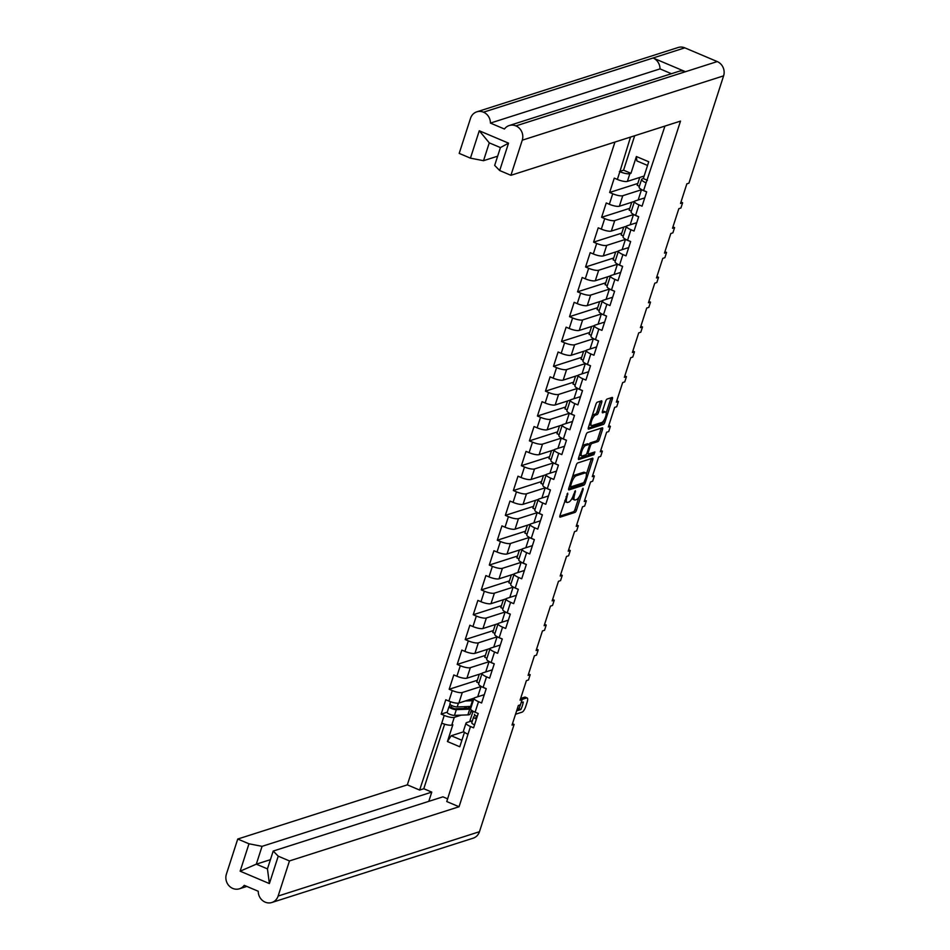 <?xml version="1.0" encoding="UTF-8"?>
<svg xmlns="http://www.w3.org/2000/svg" width="950" height="950" viewBox="0 0 950 950"><rect width="100%" height="100%" fill="white"/><g stroke="black" fill="none" stroke-linecap="round" stroke-linejoin="round"><path stroke-width="1.43" d="M567.708 493.145L559.989 515.458A2.126 0.677 112.9 0 0 559.989 517.144A2.126 0.677 112.9 0 0 560.179 517.144L574.999 512.406A2.126 0.677 112.9 0 0 576.46 510.197L583.169 489.44L583.027 488.253L581.139 492.492A6.792 2.173 112.9 0 1 576.484 499.581L575.249 499.985A6.792 2.173 112.9 0 1 574.631 499.985A6.792 2.173 112.9 0 1 574.643 494.57L575.367 490.699L573.491 494.938A6.792 2.173 112.9 0 1 568.836 502.027L567.601 502.431A6.792 2.173 112.9 0 1 566.972 502.431A6.792 2.173 112.9 0 1 566.984 497.016L567.708 493.145M598.488 412.407L601.671 402.539A2.126 0.677 112.9 0 0 601.671 400.841A2.126 0.677 112.9 0 0 601.481 400.841L597.324 402.171A2.126 0.677 112.9 0 0 595.864 404.391L588.418 427.441A2.126 0.677 112.9 0 0 588.418 429.139A2.126 0.677 112.9 0 0 588.608 429.139L603.428 424.401A2.126 0.677 112.9 0 0 604.889 422.18L612.334 399.131A2.126 0.677 112.9 0 0 612.334 397.433A2.126 0.677 112.9 0 0 612.144 397.433L607.121 399.048A2.126 0.677 112.9 0 0 605.661 401.256L602.478 411.124A2.126 0.677 112.9 0 0 602.478 412.811A2.126 0.677 112.9 0 0 602.668 412.811L605.162 412.015A5.676 1.817 112.9 0 1 605.684 412.027A5.676 1.817 112.9 0 1 605.423 417.252A5.676 1.817 112.9 0 1 601.789 422.477L592.028 425.588A5.676 1.817 112.9 0 1 591.506 425.588A5.676 1.817 112.9 0 1 591.755 420.363A5.676 1.817 112.9 0 1 595.401 415.138L597.028 414.616A2.126 0.677 112.9 0 0 598.488 412.407L596.98 411.766L600.163 401.897A2.126 0.677 112.9 0 0 600.329 401.209M688.928 183.172L723.603 75.858L522.263 140.184L510.922 175.299L680.509 121.101L459.052 806.752L289.465 860.938L278.124 896.052L479.465 831.713L514.128 724.399L512.038 725.064L518.367 705.47L520.446 704.805L522.144 699.556L520.066 700.221L526.395 680.639L528.473 679.974L530.171 674.714L528.093 675.379L534.411 655.797L536.501 655.132L538.199 649.871L536.109 650.536L542.438 630.954L544.516 630.289L546.214 625.041L544.136 625.706L550.466 606.112L552.544 605.447L554.242 600.198L552.164 600.863L558.481 581.281L560.559 580.616L562.258 575.356L560.179 576.021L566.509 556.439L568.587 555.774L570.285 550.513L568.207 551.178L574.536 531.596L576.614 530.931L578.312 525.683L576.222 526.336L582.552 506.754L584.63 506.089L586.328 500.84L584.25 501.505L590.579 481.911L592.658 481.246L594.356 475.997L592.278 476.662L598.595 457.081L600.685 456.416L602.383 451.155L600.293 451.82L606.622 432.238L608.701 431.573L610.399 426.312L608.321 426.978L614.65 407.396L616.728 406.731L618.426 401.482L616.348 402.147L622.666 382.553L624.744 381.888L626.442 376.639L624.364 377.304L630.693 357.723L632.771 357.058L634.469 351.797L632.391 352.462L638.721 332.88L640.799 332.215L642.497 326.954L640.407 327.619L646.736 308.037L648.814 307.372L650.512 302.124L648.434 302.789L654.764 283.195L656.842 282.53L658.54 277.281L656.462 277.946L662.779 258.353L664.869 257.688L666.568 252.439L664.477 253.104L670.807 233.522L672.885 232.857L674.583 227.596L672.505 228.261L678.834 208.679L680.913 208.014L682.611 202.754L680.533 203.419L686.85 183.837L688.928 183.172M592.515 458.197L577.695 462.935A2.126 0.677 112.9 0 0 576.234 465.156L568.789 488.205A2.126 0.677 112.9 0 0 568.789 489.891A2.126 0.677 112.9 0 0 568.991 489.891L583.811 485.153A2.126 0.677 112.9 0 0 585.259 482.944L592.705 459.883A2.126 0.677 112.9 0 0 592.717 458.197A2.126 0.677 112.9 0 0 592.515 458.197M578.609 457.829A2.126 0.677 112.9 0 0 578.597 459.515A2.126 0.677 112.9 0 0 578.799 459.515L593.869 454.694L594.89 451.963L588.489 453.969A2.126 0.677 112.9 0 1 588.299 453.969A2.126 0.677 112.9 0 1 588.299 452.271L590.413 445.728A2.126 0.677 112.9 0 1 591.874 443.508L597.883 441.596A2.126 0.677 112.9 0 0 599.331 439.375L602.526 429.507A2.126 0.677 112.9 0 0 602.526 427.821A2.126 0.677 112.9 0 0 602.324 427.821L587.504 432.559A2.126 0.677 112.9 0 0 586.055 434.767L578.609 457.829M680.972 202.065L682.611 202.754M672.944 226.908L674.583 227.596M664.917 251.738L666.568 252.439M656.901 276.581L658.54 277.281M648.874 301.423L650.512 302.124M640.846 326.266L642.497 326.954M632.831 351.108L634.469 351.797M624.803 375.939L626.442 376.639M616.788 400.781L618.426 401.482M608.76 425.624L610.399 426.312M600.732 450.466L602.383 451.155M592.717 475.297L594.356 475.997M584.689 500.139L586.328 500.84M576.662 524.982L578.312 525.683M568.646 549.824L570.285 550.513M560.619 574.667L562.258 575.356M552.603 599.497L554.242 600.198M544.576 624.34L546.214 625.041M536.548 649.182L538.199 649.871M528.533 674.025L530.171 674.714M520.505 698.856L522.144 699.556M512.477 723.698L514.128 724.399M630.527 137.073L619.851 171.713A7.956 1.995 -162.1 0 0 629.874 173.672L630.954 173.328L636.381 156.524L648.743 161.761L643.316 178.564L642.248 178.909A7.956 1.995 -162.1 0 0 641.618 179.396A7.956 1.995 -162.1 0 0 646.095 182.828L664.941 126.089M614.947 142.061L407.336 784.854L237.737 839.04L226.397 874.143A11.068 10.106 -107.7 0 0 232.762 888.428L232.797 888.44A11.068 10.106 -107.7 0 0 239.447 888.784A11.068 10.106 -107.7 0 0 244.221 885.317L258.246 891.254A11.068 10.106 -107.7 0 0 265.157 902.132L265.157 902.132A11.068 10.106 -107.7 0 0 271.842 902.5A11.068 10.106 -107.7 0 0 278.124 896.052M464.467 732.296L459.788 746.771L447.426 741.534L452.853 724.731L451.772 725.076A7.956 1.995 17.9 0 1 441.75 723.128L419.627 790.056L407.336 784.854M447.236 712.156L441.156 714.103L444.244 715.409A7.956 1.995 -162.1 0 0 454.266 717.357L461.225 715.136M441.156 714.103L445.787 699.77L448.875 701.076L452.271 690.567L449.184 689.261L453.803 674.928L456.902 676.234L460.299 665.724L457.199 664.418L461.831 650.085L464.918 651.391L468.314 640.882L465.227 639.576L469.858 625.242L472.946 626.561L476.342 616.051L473.242 614.733L477.874 600.412L480.973 601.718L484.358 591.209L481.27 589.903L485.901 575.569L488.989 576.876L492.385 566.366L489.298 565.06L493.917 550.727L497.016 552.033L500.412 541.524L497.313 540.217L501.944 525.884L505.032 527.202L508.428 516.693L505.341 515.375L509.972 501.054L513.059 502.36L516.456 491.851L513.368 490.544L517.987 476.211L521.087 477.517L524.483 467.008L521.384 465.702L526.015 451.369L529.102 452.675L532.499 442.166L529.411 440.859L534.043 426.526L537.13 427.832L540.526 417.323L537.427 416.017L542.058 401.684L545.158 403.002L548.542 392.492L545.454 391.174L550.086 376.853L553.173 378.159L556.569 367.65L553.482 366.344L558.101 352.011L561.201 353.317L564.597 342.808L561.497 341.501L566.129 327.168L569.216 328.474L572.612 317.965L569.525 316.659L574.156 302.326L577.244 303.644L580.64 293.134L577.553 291.816L582.172 277.495L585.271 278.801L588.656 268.292L585.568 266.986L590.199 252.652L593.287 253.959L596.683 243.449L593.596 242.143L598.227 227.81L601.314 229.116L604.711 218.607L601.611 217.301L606.242 202.967L609.342 204.274L612.726 193.764L609.639 192.458L614.27 178.125L617.357 179.443L619.851 171.713M646.095 182.828L643.601 190.546L646.689 191.852L642.057 206.186L638.97 204.879A7.956 1.995 -162.1 0 1 634.493 201.447A7.956 1.995 -162.1 0 1 635.123 200.961L644.741 197.885M638.97 204.879L635.574 215.389L638.673 216.695L634.042 231.028L630.943 229.722A7.956 1.995 -162.1 0 1 626.466 226.29A7.956 1.995 -162.1 0 1 627.095 225.791L636.726 222.716M630.943 229.722L627.558 240.231L630.646 241.537L626.014 255.871L622.927 254.564A7.956 1.995 -162.1 0 1 618.438 251.132A7.956 1.995 -162.1 0 1 619.079 250.634L628.698 247.558M622.927 254.564L619.531 265.074L622.618 266.38L617.987 280.713L614.899 279.395A7.956 1.995 -162.1 0 1 610.422 275.963A7.956 1.995 -162.1 0 1 611.052 275.476L620.671 272.401M614.899 279.395L611.503 289.904L614.602 291.223L609.971 305.544L606.884 304.238A7.956 1.995 -162.1 0 1 602.395 300.806A7.956 1.995 -162.1 0 1 603.024 300.319L612.655 297.243M606.884 304.238L603.487 314.747L606.575 316.053L601.944 330.386L598.856 329.08A7.956 1.995 -162.1 0 1 594.379 325.648A7.956 1.995 -162.1 0 1 595.009 325.149L604.628 322.086M598.856 329.08L595.46 339.589L598.548 340.896L593.928 355.229L590.829 353.923A7.956 1.995 -162.1 0 1 586.352 350.491A7.956 1.995 -162.1 0 1 586.981 349.992L596.612 346.916M590.829 353.923L587.433 364.432L590.532 365.738L585.901 380.071L582.813 378.753A7.956 1.995 -162.1 0 1 578.324 375.333A7.956 1.995 -162.1 0 1 578.954 374.834L588.584 371.759M582.813 378.753L579.417 389.262L582.504 390.581L577.873 404.902L574.786 403.596A7.956 1.995 -162.1 0 1 570.309 400.164A7.956 1.995 -162.1 0 1 570.938 399.677L580.557 396.601M574.786 403.596L571.389 414.105L574.489 415.411L569.857 429.744L566.758 428.438A7.956 1.995 -162.1 0 1 562.281 425.006A7.956 1.995 -162.1 0 1 562.911 424.519L572.541 421.444M566.758 428.438L563.374 438.947L566.461 440.254L561.83 454.587L558.742 453.281A7.956 1.995 -162.1 0 1 554.254 449.849A7.956 1.995 -162.1 0 1 554.895 449.35L564.514 446.274M558.742 453.281L555.346 463.79L558.434 465.096L553.803 479.429L550.715 478.123A7.956 1.995 -162.1 0 1 546.238 474.691A7.956 1.995 -162.1 0 1 546.867 474.192L556.486 471.117M550.715 478.123L547.319 488.633L550.418 489.939L545.787 504.272L542.699 502.954A7.956 1.995 -162.1 0 1 538.211 499.522A7.956 1.995 -162.1 0 1 538.84 499.035L548.471 495.959M542.699 502.954L539.303 513.463L542.391 514.781L537.759 529.102L534.672 527.796A7.956 1.995 -162.1 0 1 530.195 524.364A7.956 1.995 -162.1 0 1 530.824 523.878L540.443 520.802M534.672 527.796L531.276 538.306L534.363 539.612L529.744 553.945L526.644 552.639A7.956 1.995 -162.1 0 1 522.168 549.207A7.956 1.995 -162.1 0 1 522.797 548.708L532.428 545.633M526.644 552.639L523.248 563.148L526.347 564.454L521.716 578.788L518.629 577.481A7.956 1.995 -162.1 0 1 514.14 574.049A7.956 1.995 -162.1 0 1 514.769 573.551L524.4 570.475M518.629 577.481L515.232 587.991L518.32 589.297L513.689 603.63L510.601 602.312A7.956 1.995 -162.1 0 1 506.124 598.88A7.956 1.995 -162.1 0 1 506.754 598.393L516.372 595.317M510.601 602.312L507.205 612.821L510.304 614.139L505.673 628.461L502.574 627.154A7.956 1.995 -162.1 0 1 498.097 623.722A7.956 1.995 -162.1 0 1 498.726 623.236L508.357 620.16M502.574 627.154L499.189 637.664L502.277 638.97L497.646 653.303L494.558 651.997A7.956 1.995 -162.1 0 1 490.069 648.565A7.956 1.995 -162.1 0 1 490.711 648.078L500.329 645.002M494.558 651.997L491.162 662.506L494.249 663.812L489.618 678.146L486.531 676.839A7.956 1.995 -162.1 0 1 482.054 673.408A7.956 1.995 -162.1 0 1 482.683 672.909L492.302 669.833M486.531 676.839L483.134 687.349L486.234 688.655L481.603 702.988L478.515 701.67A7.956 1.995 -162.1 0 1 474.026 698.25A7.956 1.995 -162.1 0 1 474.656 697.751L484.286 694.676M478.515 701.67L475.119 712.179L478.206 713.498L473.575 727.819L470.488 726.512A7.956 1.995 -162.1 0 1 466.011 723.081A7.956 1.995 -162.1 0 1 466.64 722.594L472.399 720.753M459.052 806.752L446.761 801.551L467.994 734.243A7.956 1.995 17.9 0 1 463.517 730.811L466.011 723.081M483.514 160.692L470.44 158.151L479.275 130.768L508.535 143.153L499.688 170.537L494.665 165.419L500.424 147.583L489.274 142.856L483.514 160.692L497.657 156.18M510.922 175.299L499.688 170.537M522.263 140.184A11.068 10.106 -107.7 0 0 515.909 125.911L515.874 125.899A11.068 10.106 -107.7 0 0 509.212 125.543A11.068 10.106 -107.7 0 0 504.438 129.022L490.414 123.084A11.068 10.106 -107.7 0 0 483.514 112.195L483.479 112.183A11.068 10.106 -107.7 0 0 476.829 111.827A11.068 10.106 -107.7 0 0 470.535 118.287L459.194 153.389L470.44 158.151M629.874 173.672L627.38 181.391L644.136 176.035M647.556 165.454L636.88 160.93L636.381 156.524M643.601 190.546A7.956 1.995 -162.1 0 1 639.113 187.114L641.618 179.396M627.38 181.391A7.956 1.995 -162.1 0 1 617.357 179.443M447.426 741.534L451.214 735.751L461.89 740.276M463.849 731.714L451.214 735.751M470.701 712.108L472.993 711.372L469.692 721.62M273.208 851.057L278.231 856.176L269.384 883.571L240.136 871.186L248.983 843.79L262.058 846.343L256.298 864.168L267.449 868.894L273.208 851.057L442.938 796.836L447.64 798.831M289.465 860.938L278.231 856.176M248.983 843.79L237.737 839.04M262.058 846.343L431.775 792.11L428.794 801.349M419.627 790.056L423.783 788.726L431.775 792.11M612.726 193.764A7.956 1.995 -162.1 0 0 622.761 195.724L641.476 189.739L638.174 199.987M622.761 195.724L619.364 206.233L634.517 201.388M646.665 191.936L641.476 189.739M635.574 215.389A7.956 1.995 -162.1 0 1 631.097 211.957L634.493 201.447M619.364 206.233A7.956 1.995 -162.1 0 1 609.342 204.274M604.711 218.607A7.956 1.995 -162.1 0 0 614.733 220.566L633.46 214.581L630.147 224.817M614.733 220.566L611.337 231.076L626.489 226.231M638.637 216.778L633.46 214.581M627.558 240.231A7.956 1.995 -162.1 0 1 623.069 236.799L626.466 226.29M611.337 231.076A7.956 1.995 -162.1 0 1 601.314 229.116M596.683 243.449A7.956 1.995 -162.1 0 0 606.706 245.397L625.432 239.412L622.119 249.66M606.706 245.397L603.309 255.906L618.462 251.073M630.622 241.609L625.432 239.412M619.531 265.074A7.956 1.995 -162.1 0 1 615.054 261.642L618.438 251.132M603.309 255.906A7.956 1.995 -162.1 0 1 593.287 253.959M588.656 268.292A7.956 1.995 -162.1 0 0 598.69 270.239L617.405 264.254L614.104 274.502M598.69 270.239L595.294 280.749L610.446 275.904M622.594 266.451L617.405 264.254M611.503 289.904A7.956 1.995 -162.1 0 1 607.026 286.473L610.422 275.963M595.294 280.749A7.956 1.995 -162.1 0 1 585.271 278.801M580.64 293.134A7.956 1.995 -162.1 0 0 590.663 295.082L609.389 289.097L606.076 299.345M590.663 295.082L587.266 305.591L602.419 300.746M614.579 291.294L609.389 289.097M603.487 314.747A7.956 1.995 -162.1 0 1 598.999 311.315L602.395 300.806M587.266 305.591A7.956 1.995 -162.1 0 1 577.244 303.644M572.612 317.965A7.956 1.995 -162.1 0 0 582.635 319.924L601.362 313.939L598.061 324.176M582.635 319.924L579.251 330.434L594.403 325.589M606.551 316.136L601.362 313.939M595.46 339.589A7.956 1.995 -162.1 0 1 590.983 336.157L594.379 325.648M579.251 330.434A7.956 1.995 -162.1 0 1 569.216 328.474M564.597 342.808A7.956 1.995 -162.1 0 0 574.619 344.755L593.346 338.782L590.033 349.018M574.619 344.755L571.223 355.264L586.376 350.431M598.524 340.979L593.346 338.782M587.433 364.432A7.956 1.995 -162.1 0 1 582.956 361L586.352 350.491M571.223 355.264A7.956 1.995 -162.1 0 1 561.201 353.317M556.569 367.65A7.956 1.995 -162.1 0 0 566.592 369.598L585.319 363.613L582.006 373.861M566.592 369.598L563.196 380.107L578.348 375.262M590.508 365.809L585.319 363.613M579.417 389.262A7.956 1.995 -162.1 0 1 574.928 385.843L578.324 375.333M563.196 380.107A7.956 1.995 -162.1 0 1 553.173 378.159M548.542 392.492A7.956 1.995 -162.1 0 0 558.576 394.44L577.291 388.455L573.99 398.703M558.576 394.44L555.18 404.949L570.332 400.104M582.481 390.652L577.291 388.455M571.389 414.105A7.956 1.995 -162.1 0 1 566.913 410.673L570.309 400.164M555.18 404.949A7.956 1.995 -162.1 0 1 545.158 403.002M540.526 417.323A7.956 1.995 -162.1 0 0 550.549 419.282L569.276 413.298L565.962 423.546M550.549 419.282L547.153 429.792L562.305 424.947M574.453 415.494L569.276 413.298M563.374 438.947A7.956 1.995 -162.1 0 1 558.885 435.516L562.281 425.006M547.153 429.792A7.956 1.995 -162.1 0 1 537.13 427.832M532.499 442.166A7.956 1.995 -162.1 0 0 542.521 444.113L561.248 438.14L557.935 448.376M542.521 444.113L539.125 454.622L554.278 449.789M566.438 440.337L561.248 438.14M555.346 463.79A7.956 1.995 -162.1 0 1 550.869 460.358L554.254 449.849M539.125 454.622A7.956 1.995 -162.1 0 1 529.102 452.675M524.483 467.008A7.956 1.995 -162.1 0 0 534.506 468.956L553.221 462.971L549.919 473.219M534.506 468.956L531.109 479.465L546.262 474.632M558.41 465.168L553.221 462.971M547.319 488.633A7.956 1.995 -162.1 0 1 542.842 485.201L546.238 474.691M531.109 479.465A7.956 1.995 -162.1 0 1 521.087 477.517M516.456 491.851A7.956 1.995 -162.1 0 0 526.478 493.798L545.205 487.813L541.892 498.061M526.478 493.798L523.082 504.308L538.234 499.463M550.394 490.01L545.205 487.813M539.303 513.463A7.956 1.995 -162.1 0 1 534.814 510.031L538.211 499.522M523.082 504.308A7.956 1.995 -162.1 0 1 513.059 502.36M508.428 516.693A7.956 1.995 -162.1 0 0 518.451 518.641L537.178 512.656L533.876 522.904M518.451 518.641L515.066 529.15L530.219 524.305M542.367 514.852L537.178 512.656M531.276 538.306A7.956 1.995 -162.1 0 1 526.799 534.874L530.195 524.364M515.066 529.15A7.956 1.995 -162.1 0 1 505.032 527.202M500.412 541.524A7.956 1.995 -162.1 0 0 510.435 543.483L529.162 537.498L525.849 547.734M510.435 543.483L507.039 553.992L522.191 549.148M534.339 539.695L529.162 537.498M523.248 563.148A7.956 1.995 -162.1 0 1 518.771 559.716L522.168 549.207M507.039 553.992A7.956 1.995 -162.1 0 1 497.016 552.033M492.385 566.366A7.956 1.995 -162.1 0 0 502.407 568.314L521.134 562.341L517.821 572.577M502.407 568.314L499.011 578.823L514.164 573.99M526.324 564.526L521.134 562.341M515.232 587.991A7.956 1.995 -162.1 0 1 510.744 584.559L514.14 574.049M499.011 578.823A7.956 1.995 -162.1 0 1 488.989 576.876M484.358 591.209A7.956 1.995 -162.1 0 0 494.392 593.156L513.107 587.171L509.806 597.419M494.392 593.156L490.996 603.666L506.148 598.821M518.296 589.368L513.107 587.171M507.205 612.821A7.956 1.995 -162.1 0 1 502.728 609.389L506.124 598.88M490.996 603.666A7.956 1.995 -162.1 0 1 480.973 601.718M476.342 616.051A7.956 1.995 -162.1 0 0 486.364 617.999L505.091 612.014L501.778 622.262M486.364 617.999L482.968 628.508L498.121 623.663M510.269 614.211L505.091 612.014M499.189 637.664A7.956 1.995 -162.1 0 1 494.701 634.232L498.097 623.722M482.968 628.508A7.956 1.995 -162.1 0 1 472.946 626.561M468.314 640.882A7.956 1.995 -162.1 0 0 478.337 642.841L497.064 636.856L493.751 647.104M478.337 642.841L474.941 653.351L490.093 648.506M502.253 639.053L497.064 636.856M491.162 662.506A7.956 1.995 -162.1 0 1 486.685 659.074L490.069 648.565M474.941 653.351A7.956 1.995 -162.1 0 1 464.918 651.391M460.299 665.724A7.956 1.995 -162.1 0 0 470.321 667.672L489.036 661.699L485.735 671.935M470.321 667.672L466.925 678.181L482.077 673.348M494.226 663.896L489.036 661.699M483.134 687.349A7.956 1.995 -162.1 0 1 478.657 683.917L482.054 673.408M466.925 678.181A7.956 1.995 -162.1 0 1 456.902 676.234M452.271 690.567A7.956 1.995 -162.1 0 0 462.294 692.514L481.021 686.529L477.707 696.778M462.294 692.514L458.897 703.024L474.05 698.179M486.21 688.726L481.021 686.529M475.119 712.179A7.956 1.995 -162.1 0 1 470.63 708.759L474.026 698.25M458.897 703.024A7.956 1.995 -162.1 0 1 448.875 701.076M476.829 111.827L678.158 47.5A11.068 10.106 72.3 0 1 684.819 47.844L483.479 112.183M515.909 125.911L717.238 61.572L684.819 47.844M717.238 61.572A11.068 10.106 72.3 0 1 723.603 75.858M479.465 831.713A11.068 10.106 72.3 0 1 473.171 838.173L271.842 902.5M475.131 712.286L472.993 711.372M509.212 125.543L678.799 71.357A11.068 10.106 72.3 0 1 685.461 71.701L653.101 58.009A11.068 10.106 72.3 0 1 660.012 68.887L671.413 73.72M477.351 680.259L449.184 689.261M478.931 683.062L476.746 682.136L479.287 674.239M485.367 655.417L457.199 664.418M486.958 658.219L484.761 657.293L487.314 649.396M493.394 630.574L465.227 639.576M494.974 633.377L492.789 632.451L495.342 624.554M501.41 605.744L473.242 614.733M503.001 608.534L500.816 607.608L503.358 599.711M509.438 580.901L481.27 589.903M511.029 583.704L508.832 582.778L511.385 574.881M517.465 556.059L489.298 565.06M519.044 558.861L516.859 557.935L519.413 550.038M525.481 531.216L497.313 540.217M527.072 534.019L524.875 533.092L527.428 525.196M533.508 506.374L505.341 515.375M535.099 509.176L532.903 508.25L535.456 500.353M541.536 481.543L513.368 490.544M543.115 484.346L540.93 483.407L543.471 475.511M549.551 456.701L521.384 465.702M551.143 459.503L548.946 458.577L551.499 450.68M557.579 431.858L529.411 440.859M559.158 434.661L556.973 433.734L559.526 425.838M565.594 407.016L537.427 416.017M567.186 409.818L565.001 408.892L567.542 400.995M573.622 382.185L545.454 391.174M575.213 384.988L573.016 384.049L575.569 376.152M581.649 357.343L553.482 366.344M583.229 360.145L581.044 359.219L583.597 351.322M589.665 332.5L561.497 341.501M591.256 335.303L589.059 334.376L591.612 326.479M597.692 307.657L569.525 316.659M599.284 310.46L597.087 309.534L599.64 301.637M605.72 282.815L577.553 291.816M607.299 285.618L605.114 284.691L607.656 276.794M613.736 257.984L585.568 266.986M615.327 260.787L613.13 259.849L615.683 251.952M621.763 233.142L593.596 242.143M623.342 235.944L621.158 235.018L623.711 227.121M629.779 208.299L601.611 217.301M631.37 211.102L629.173 210.176L631.726 202.279M637.806 183.457L609.639 192.458M639.398 186.259L637.201 185.333L639.754 177.436M660.012 68.887L490.414 123.084M444.636 724.173L423.783 788.726M240.136 871.186L256.298 864.168L270.441 859.655M619.4 171.523L623.556 170.192L630.954 173.328M634.683 135.743L623.556 170.192M643.316 178.564L647.425 180.298M479.275 130.768L489.274 142.856M508.535 143.153L500.424 147.583M267.449 868.894L269.384 883.571M564.811 500.531A6.792 2.173 112.9 0 0 565.464 501.79L566.972 502.431M572.446 497.539A6.792 2.173 112.9 0 0 573.123 499.344L574.631 499.985M559.823 516.147L573.491 511.777A2.126 0.677 112.9 0 0 574.952 509.556L578.966 497.123M586.376 474.181L591.197 459.254A2.126 0.677 112.9 0 0 591.375 458.565M568.622 488.894L582.303 484.524A2.126 0.677 112.9 0 0 583.585 482.778M570.641 485.688L570.772 486.875L583.787 482.707L585.722 478.325A6.792 2.173 112.9 0 0 585.734 472.922A6.792 2.173 112.9 0 0 585.105 472.922L576.211 475.76A6.792 2.173 112.9 0 0 571.556 482.849L570.641 485.688L569.727 485.296M585.734 472.922L584.226 472.281A6.792 2.173 112.9 0 0 583.597 472.281L585.105 472.922M572.221 477.589A6.792 2.173 112.9 0 1 574.702 475.119L583.597 472.281M589.19 444.374A2.126 0.677 112.9 0 1 590.366 442.878L596.374 440.954A2.126 0.677 112.9 0 0 597.823 438.734L601.018 428.866A2.126 0.677 112.9 0 0 601.184 428.189M578.431 458.506L592.361 454.064L593.418 452.39M585.628 445.503A5.676 1.817 112.9 0 0 581.982 450.728A5.676 1.817 112.9 0 0 581.732 455.952A5.676 1.817 112.9 0 0 582.255 455.952L585.699 454.86A2.126 0.677 112.9 0 0 587.148 452.639L589.261 446.096A2.126 0.677 112.9 0 0 589.261 444.41A2.126 0.677 112.9 0 0 589.071 444.41L585.628 445.503L584.119 444.861A5.676 1.817 112.9 0 0 582.196 446.702M579.702 454.421A5.676 1.817 112.9 0 0 580.224 455.323L581.732 455.952M587.896 443.911A2.126 0.677 112.9 0 0 587.753 443.769A2.126 0.677 112.9 0 0 587.563 443.769L589.071 444.41M584.119 444.861L587.563 443.769M592.04 416.242A5.676 1.817 112.9 0 1 593.893 414.497L595.519 413.974A2.126 0.677 112.9 0 0 596.98 411.766M589.487 424.139A5.676 1.817 112.9 0 0 589.997 424.947L591.506 425.588M605.684 412.027L604.176 411.386A5.676 1.817 112.9 0 0 603.654 411.386L605.162 412.015M602.3 411.813L603.654 411.386M606.195 412.834L610.826 398.489A2.126 0.677 112.9 0 0 610.992 397.801M588.252 428.129L601.92 423.759A2.126 0.677 112.9 0 0 603.381 421.539L603.642 420.731M468.611 699.924L470.784 699.841A8.123 2.042 17.9 0 0 472.506 699.176A8.123 2.042 17.9 0 0 472.459 698.689M470.986 699.829L471.224 699.093M471.402 706.373A10.379 2.613 -162.1 0 1 470.594 706.444L457.199 706.943A4.322 1.093 -162.1 0 1 452.461 705.862A4.322 1.093 -162.1 0 1 449.884 703.938L450.597 701.741M473.254 700.649A10.379 2.613 -162.1 0 1 472.447 700.72L465.298 700.981M469.264 706.503A8.123 2.042 -162.1 0 1 469.787 707.619A8.123 2.042 -162.1 0 1 468.065 708.284L454.658 708.783L451.155 707.334L451.844 705.589M466.26 706.61L465.904 707.691L463.517 708.451M468.255 708.273L468.825 706.515M470.547 706.456L470.832 706.491A10.379 2.613 -162.1 0 1 471.247 706.871M470.63 709.068A10.379 2.613 -162.1 0 1 469.728 709.151L456.321 709.65A4.322 1.093 -162.1 0 1 451.582 708.569A4.322 1.093 -162.1 0 1 449.017 706.646A4.322 1.093 -162.1 0 1 449.362 706.373L450.015 704.354M471.366 710.054L470.072 714.044A10.379 2.613 -162.1 0 1 467.875 714.887L454.468 715.386A4.322 1.093 -162.1 0 1 449.73 714.293A4.322 1.093 -162.1 0 1 447.165 712.381L449.017 706.646M467.376 708.308L465.904 707.691M451.214 707.536L449.362 706.373M476.781 716.158L475.736 717.737L476.591 718.497M474.905 715.077L473.634 716.977A4.322 1.093 17.9 0 0 473.599 717.048A4.322 1.093 17.9 0 0 476.401 719.067M473.587 717.131L471.782 722.712A4.322 1.093 17.9 0 0 471.746 722.784A4.322 1.093 17.9 0 0 474.549 724.803M517.144 709.27L518.902 708.7A10.806 3.467 -67.1 0 0 520.434 704.817M520.648 698.44L524.721 697.134A5.189 1.662 -67.1 0 1 525.207 697.134L527.167 697.965A5.189 1.662 112.9 0 0 526.68 697.965L524.721 697.134M474.466 714.341L474.501 714.269A4.322 1.093 17.9 0 0 474.466 714.341A4.322 1.093 17.9 0 0 477.28 716.359M516.622 710.885L520.861 709.531L518.902 708.7M521.122 702.739L523.284 702.05A10.806 3.467 -67.1 0 1 520.861 709.531M515.541 714.234L522.108 712.132A5.189 1.662 112.9 0 0 525.659 706.717L527.155 702.097A5.189 1.662 112.9 0 0 527.167 697.965M521.954 699.473L526.68 697.965M441.75 723.128L444.244 715.409M470.488 726.512L467.994 734.243M454.266 717.357L451.772 725.076M483.514 112.195L653.101 58.009M685.461 71.701L515.874 125.899M566.069 496.636L566.984 497.016M574.667 491.53L575.51 491.886M573.729 494.19L574.643 494.57M582.314 489.084L583.169 489.44M574.952 509.556L576.46 510.197M573.491 511.777L574.999 512.406M567.008 493.976L567.851 494.332M591.197 459.254L592.705 459.883M584.119 482.457L585.259 482.944M582.303 484.524L583.811 485.153M569.406 486.293L570.546 486.768M574.702 475.119L576.211 475.76M570.641 482.469L571.556 482.849M601.018 428.866L602.526 429.507M597.823 438.734L599.331 439.375M596.374 440.954L597.883 441.596M590.366 442.878L591.874 443.508M589.451 445.324L590.413 445.728M587.385 451.891L588.299 452.271M592.361 454.064L593.869 454.694M600.163 401.897L601.671 402.539M595.519 413.974L597.028 414.616M593.893 414.497L595.401 415.138M610.826 398.489L612.334 399.131M603.381 421.539L604.889 422.18M601.92 423.759L603.428 424.401M470.594 706.444L472.447 700.72M457.199 706.943L458.434 703.131M467.875 714.887L469.728 709.151M454.468 715.386L456.321 709.65M239.447 888.784L246.846 886.421M569.394 486.341L570.641 486.875M586.862 453.364L588.299 453.969M587.753 443.769L589.261 444.41M473.599 717.048L471.746 722.784"/></g></svg>
